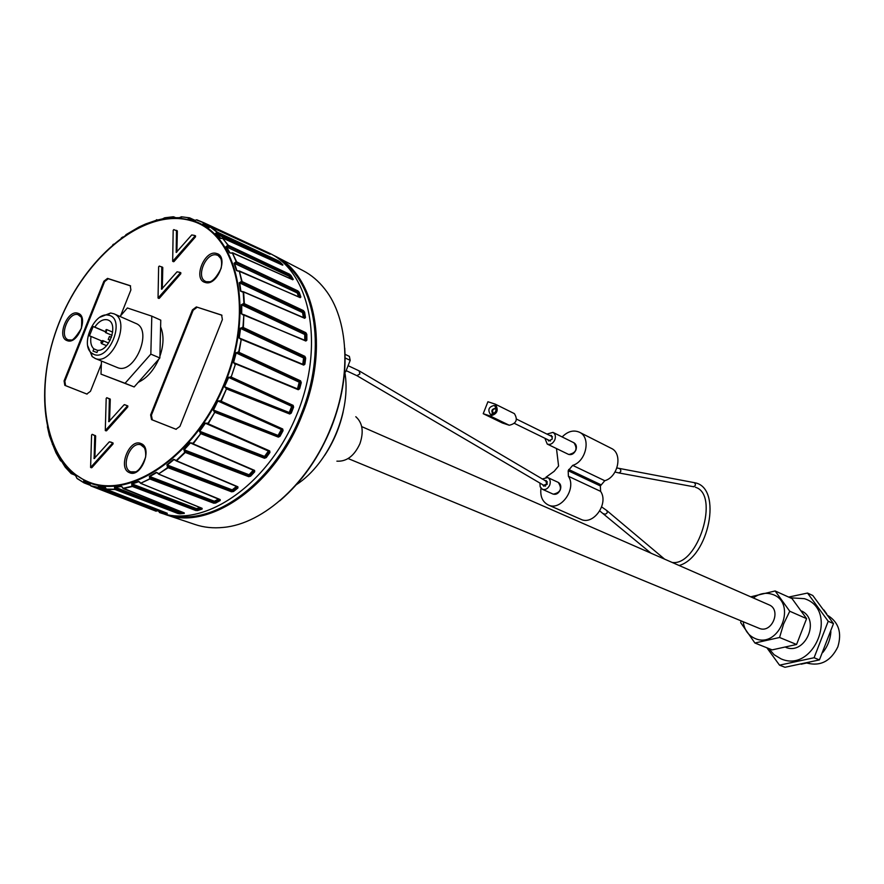 <?xml version="1.0" encoding="UTF-8"?>
<svg xmlns="http://www.w3.org/2000/svg" width="884" height="884" viewBox="0 0 884 884"><rect width="100%" height="100%" fill="white"/><g stroke="black" fill="none" stroke-linecap="round" stroke-linejoin="round"><path stroke-width="1.33" d="M248.736 476.686L248.747 475.526L249.807 475.205L250.625 476.156L248.736 476.686L185.286 452.453L176.557 460.796L237.884 486.786L237.918 487.979L237.133 486.719M183.739 449.636L190.038 442.718L192.546 443.856L201.243 432.983L193.154 443.834L254.592 470.41L254.702 471.791L254.062 471.238L250.006 475.592L248.923 475.857L185.485 451.602L185.286 452.464L183.739 449.636L248.923 474.708L248.747 475.526L184.933 451.116L184.104 449.879L190.414 442.961L192.491 443.856M254.051 470.531L249.807 475.205L248.923 474.708M253.277 470.2L249.189 474.631M156.225 511.261L90.919 485.979L98.776 488.266L161.352 512.344L161.905 511.847L99.328 487.747L98.765 488.266L98.367 485.968L106.157 489.15M104.964 487.194L106.224 489.117L114.798 489.239L114.511 486.996L179.076 511.858L178.579 512.466L179.673 512.609L179.916 513.836L178.004 513.516L178.579 512.466L115.285 488.288L114.489 488.631M121.87 486.697L123.086 488.311L132.136 486.211L131.672 483.791L196.535 508.632L196.093 509.328L197.209 509.35L197.596 510.554L195.64 510.466L196.093 509.328L132.534 485.172L131.771 485.614M139.65 481.968L140.755 483.205L150.015 478.896L149.319 476.365L214.392 501.239L214.016 501.99L215.132 501.891L215.674 503.051L213.696 503.184L214.016 501.99L150.28 477.813L149.573 478.332M157.739 473.073L156.258 472.332L158.656 473.879L167.816 467.459L166.877 464.873L232.05 489.824L231.884 491.007L168.446 466.896L168.137 467.735L231.608 491.813L233 490.852L233.553 491.482L231.608 491.813M175.507 460.233L173.607 459.315L176.203 460.542L184.933 452.199L184.933 451.116L184.369 451.735M190.038 442.718L192.248 443.105M269.222 451.183L265.609 457.072L266.294 457.569L264.493 458.255L201.154 433.823L199.32 431.105L264.415 456.354L264.338 457.172L268.968 451.68L268.404 450.818M268.239 450.984L204.966 423.06L207.817 423.569L214.801 412.22L213.066 409.9L277.963 435.37L278.007 436.155L278.935 435.679L281.985 430.044L281.189 429.414L218.26 401.181L220.525 401.668L226.735 388.308L226.879 389.048L289.72 414.01L289.576 413.303L226.006 388.032L224.901 386.905L289.101 412.474L289.178 413.137M282.725 429.005L279.256 435.9L278.283 436.342L215.166 411.646L213.464 410.099L217.851 400.993L220.116 400.784L282.725 428.994L283.057 430.663L282.007 429.27M226.503 388.861L224.492 386.728L228.658 377.446L292.471 406.673L292.217 405.701L230.271 377.435L230.945 377.711L235.398 364.274L233.166 362.418L297.422 388.838M230.47 376.805L230.271 377.435L228.238 377.28L231.564 377.247L293.134 405.369L293.621 407.104L292.471 406.673L289.344 413.204M299.123 381.954L299.698 381.391L300.041 382.396L299.223 382.197L235.763 352.749L238.625 352.23L241.255 339.346L238.824 337.81L302.637 364.241M303.488 357.711L303.997 357.059L304.439 358.064L303.61 357.965L240.172 328.251L242.923 327.456L243.862 314.958L241.266 313.754L243.52 314.616M304.582 334.251L305.013 333.522L305.555 334.506L304.726 334.495L241.332 304.648L243.951 303.621L243.177 291.93L242.426 291.819M243.144 291.731L240.459 291.079L242.26 291.742M302.394 312.372L302.737 311.588L303.389 312.516L302.56 312.593L239.266 282.725L241.686 281.532L239.277 271.023L237.862 271.012M297.068 292.77L297.311 291.974L298.052 292.814L297.256 292.98L234.072 263.2L236.282 261.885L232.326 252.89L230.514 253.056M288.814 276.051L288.957 275.267L289.786 276.007L289.024 276.239L226.006 246.658L227.962 245.299L222.635 238.083L220.536 238.426M277.996 262.703L278.029 261.94L278.935 262.581L278.217 262.857L215.376 233.575L217.077 232.238L210.337 227.089M210.746 226.945L208.315 227.508M209.563 227.343L202.58 224.282L204.027 223.022L196.591 219.84L194.502 220.602M90.279 484.697L84.013 482.874L83.715 480.852L89.262 483.327L90.676 485.714L98.257 487.382M165.628 512.643L99.074 487.15L98.621 486.244L104.809 487.15M105.981 488.521L105.428 487.537M166.999 513.184L106.467 489.382L115.075 489.515L115.594 488.896L115.075 489.515L178.004 513.516M183.728 512.742L178.513 512.919L115.594 488.896L114.787 487.272L121.44 486.52L122.456 487.15M181.253 511.748L179.076 511.858M122.986 488.112L183.927 512.819M195.64 510.466L132.434 486.487L132.898 485.769L131.97 484.067L138.876 481.647L140.556 483.239M200.082 507.593L196.535 508.632M139.219 481.692L141.064 483.482L202.116 508.322L202.105 509.073L201.696 508.245M140.655 483.239L150.711 478.388L150.324 479.183L213.696 503.184M219.917 499.604L214.072 502.421L150.7 478.421L149.639 476.642L156.578 472.597L158.236 473.294M218.58 499.04L214.392 501.239M158.114 473.36L158.424 473.979M157.164 472.664L158.435 473.979L220.182 499.548L220.182 500.521L219.652 499.493M158.501 473.957L168.137 467.735L167.949 466.365L167.308 466.94M232.05 489.824L232.868 490.399L231.774 490.62L167.949 466.365L167.22 465.139L173.96 459.569L175.993 460.663M174.756 459.647L176.004 460.697M159.308 512.455C202.668 528.93 266.537 486.587 295.654 417.381C325.29 348.406 311.488 273.034 269.532 253.233L266.537 251.841M265.078 251.233L265.145 251.951L266.791 252.095L265.078 251.244L203.751 222.691L269.532 253.233M210.005 227.243L210.933 226.967L270.062 254.227L210.956 226.989L217.464 232.238L278.338 260.802L279.941 261.874L278.935 262.581L280.571 264.228M222.624 238.083L282.593 265.167M289.411 274.128L290.14 275.62L290.891 275.399L289.411 274.128L228.37 245.321L222.414 238.172M291.731 279.245L290.14 275.62L292.493 279.587L293.245 279.333L292.46 279.642M232.293 252.846L292.781 279.775M297.886 290.891L298.427 292.493L299.234 292.328L297.886 290.891L236.691 261.918L232.359 252.901M299.588 297.245L298.427 292.493L300.063 297.19L300.869 297.046L299.809 297.477M239.221 270.913L300.24 297.665M303.433 310.593L303.787 312.262L304.615 312.185L303.433 310.593L242.105 281.587L239.299 271.034M304.184 317.875L303.787 312.262L304.637 317.599L305.466 317.544L304.671 318.295L243.597 291.974L304.671 318.295M305.809 332.649L305.974 334.34L306.814 334.351L305.809 332.66L244.371 303.698L243.608 292.018M304.947 340.329L305.588 340.307L305.974 334.34L306.008 340.141L306.847 340.174L305.853 341.025L244.26 314.848M304.869 356.34L304.858 357.998L305.687 358.097L304.869 356.34L243.354 327.566L243.862 314.627L305.853 341.025M302.648 364.142L303.643 364.142L304.858 357.998L304.052 364.075L304.892 364.197L303.709 365.103L241.608 339.08M241.255 339.346L303.709 365.103M300.604 380.86L300.427 382.429L301.256 382.628L300.604 380.86L239.045 352.362L241.277 339.379M297.422 388.452L298.427 388.54L300.427 382.429L298.825 388.573L299.632 388.794L298.273 389.722L235.708 363.854M235.564 363.799L298.273 389.722M293.134 405.369L290.46 412.795L291.245 413.126L289.72 414.01M277.963 435.37L279.996 436.309L278.327 437.116L278.007 436.143L214.514 411.292L214.138 411.9M215.166 411.646L215.188 412.452L278.327 437.116M269.112 451.138L269.918 452.475L269.719 450.928L208.204 423.79L214.812 412.264M162.081 511.25L163.197 512.897L161.363 512.344M151.352 509.372L91.185 486.078M73.328 473.968L71.195 473.614L70.985 471.89L75.726 475.846L76.897 478.288L83.77 482.609L84.588 482.476L83.836 481.029L89.792 483.802M175.518 217.63L173.916 216.9M195.22 220.425L189.872 217.961M84.013 482.874L90.544 485.415L84.035 482.885L77.107 478.542M71.195 473.614L74.477 474.907M60.941 460.962L62.245 461.481M47.393 426.795L49.394 435.657L52.51 444.088M52.465 444L56.001 452.818L60.455 460.619L60.609 459.647M60.477 459.459L65.239 467.194L71.217 473.636M194.204 220.536L188.071 218.978L189.253 217.851L182.082 216.856L178.922 217.707L173.021 217.685M173.33 218.005L172.314 217.707L173.264 216.768L164.7 217.796L162.546 218.856M155.993 220.381L145.738 223.928M139.131 226.934L125.86 234.735M113.572 244.15L112.82 244.757M52.941 444.63L52.377 444.365M61.891 460.995L60.709 460.918M61.018 460.255L60.377 460.155M61.184 460.498L60.333 460.1M72.278 473.062L70.819 472.807L70.974 473.36L71.781 473.349L71.151 472.122M76.831 478.045L76.002 476.133M83.925 482.83L77.041 478.443M89.936 484.056L83.571 482.023M70.985 471.89L75.792 475.979M173.264 216.768L173.375 217.586L175.352 217.983M173.264 218.005L174.258 217.994M172.778 217.044L172.49 217.663M188.513 219.011L189.773 218.492L194.336 220.58M188.723 218.116L191.187 219.663M188.358 218.945L194.137 220.536L196.8 219.796L203.751 222.691L196.347 219.972M208.204 227.464L202.944 224.282L204.458 223.751L204.392 223.022L204.458 223.751L265.145 251.951M208.757 227.575L209.928 227.21M221.177 238.525L215.762 233.575L217.42 233.033L217.464 232.238L217.42 233.033L278.294 261.565L281.841 264.802M278.338 260.802L278.029 261.94L216.79 233.254L216.447 232.459M221.785 238.393L220.403 238.393M282.548 265.134L222.956 238.039L222.017 238.315M228.216 246.15L228.37 245.321L228.216 246.15L289.267 274.924L228.216 246.15M231.321 253.167L229.906 252.78L226.403 246.669L227.542 246.316L227.298 245.476M231.663 253.089L230.172 252.979M236.437 262.758L236.691 261.918L236.437 262.758L297.643 291.687L236.437 262.758M238.481 270.968L236.89 270.581L234.492 263.233L235.741 262.868L235.575 261.995M239.266 271.023L238.547 271.09M237.277 270.891L238.581 271.167M241.752 282.394L242.105 281.587L241.752 282.394L303.09 311.378L241.752 282.394M242.47 292.007L240.879 291.145L239.686 282.792L241.034 282.449L240.967 281.576M241.42 291.598L243.42 291.72L304.24 317.897M243.929 304.472L244.371 303.698L243.929 304.472L305.378 333.39L243.929 304.472M243.133 314.969L241.697 313.853L241.763 304.737L243.199 304.439L243.222 303.588M242.404 314.472L305.621 340.616L306.008 340.141L305.544 340.583M243.862 314.671L243.133 314.66M242.835 328.251L243.354 327.566L242.835 328.251L304.361 357.003L242.835 328.251M240.525 339.279L241.321 338.937L239.244 337.931L240.592 328.362L242.105 328.141L242.205 327.345M241.321 338.937L303.521 364.606L304.052 364.075L303.433 364.573M238.47 352.948L239.045 352.362L238.459 352.948L300.03 381.424L238.459 352.948M235.398 364.274L233.586 362.562L236.183 352.882L237.752 352.76L237.918 352.031M234.68 364.12L234.647 363.545M289.521 413.281L290.46 412.795L289.101 412.474M220.547 401.679L282.14 429.337L220.624 401.701M214.801 412.231L215.166 411.635M207.552 423.977L206.955 423.546L207.574 423.966M269.719 450.928L207.795 424.066M264.415 456.354L265.609 457.072L264.57 457.437L201.254 433.005L199.707 431.326L205.353 423.281L207.221 423.138M264.493 458.255L264.338 457.172L200.646 432.563M200.635 432.563L200.171 433.193M254.592 470.41L192.9 444.011M254.183 470.586L254.062 471.238L253.233 470.299M203.43 223.276L210.359 227.022M196.37 306.925L221.619 315.058L222.381 319.577L179.927 426.408L175.927 429.248L151.54 419.613L150.634 414.905L192.425 309.886L196.37 306.925L221.972 315.279M101.351 364.02L90.477 391.292L86.798 394.032L64.819 385.347L64.079 380.927L103.892 281.222L107.528 278.383L130.257 285.709L130.887 289.963L120.6 315.776M176.899 252.017L177.341 231.089L176.347 230.337M173.043 261.211L174.004 261.565L195.53 236.824L194.767 235.509M162.291 288.725L162.789 267.609L161.772 266.846L161.562 289.212L177.065 271.808L180.016 272.394L179.96 273.311L158.048 298.03L158.634 266.802L159.275 266.073L162.623 267.255M158.435 297.919L159.374 298.273L180.833 273.731L180.049 272.416M106.003 430.508L106.599 430.729L127.804 406.894L127.837 405.933L124.5 404.629L126.931 405.579L126.898 406.541L105.284 430.552L106.19 398.397L106.809 397.689L109.373 399.004L108.809 421.701L124.091 404.795L125.406 404.983M109.55 421.171L110.279 399.369L107.715 398.043M93.118 434.663L95.66 436.044L94.743 435.713L94.124 458.586L109.34 441.812L112.157 442.663L112.124 443.624L90.599 467.448L91.582 435.027L92.201 434.32L94.743 435.713M91.317 467.404L91.903 467.614L113.041 443.967L113.075 443.006L110.655 442M94.864 458.045L95.66 436.044M138.269 382.319C146.855 378.219 153.683 370.518 158.755 359.213M159.893 356.307C163.783 344.948 164.015 335.124 160.601 326.837M176.225 429.337L152.313 419.889L151.407 415.193L193.165 310.24L197.11 307.289M87.074 394.12L65.593 385.634L64.852 381.214L104.632 281.576L108.268 278.736L130.6 285.919M176.468 230.658L176.181 252.493L191.74 234.945L194.679 235.464L194.668 236.393L172.667 261.31L173.176 230.337L173.805 229.597L177.341 231.089M143.617 376.286L153.661 364.959M160.081 348.406L160.402 335.169M120.003 316.461L127.384 307.975L151.805 316.152L160.766 320.163L159.86 357.976L134.158 386.949L100.997 374.131L101.461 361.026M151.805 316.152L150.833 354.13L125.064 383.28L100.997 374.131M116.81 367.324L117.373 367.556C134.456 375.269 153.451 329.787 135.816 323.411L113.892 313.776C131.517 320.118 112.279 366.175 95.218 358.462L92.124 356.539L87.759 345.909M159.86 357.976L150.833 354.13M134.158 386.949L125.064 383.28M99.947 317.234L110.633 313.002L113.892 313.776M109.494 315.4C125.639 319.798 109.13 361.191 93.925 354.429L91.24 352.771C80.599 344.274 93.815 313.212 107.307 314.98L109.494 315.4M91.041 336.439L89.428 335.865L93.151 326.539L94.765 327.102C98.897 321.201 103.218 318.793 107.704 319.897L108.135 320.074C118.743 323.721 109.362 351.291 97.837 350.307L96.953 352.528L92.997 351.081L93.881 348.86C91.074 346.252 90.135 342.108 91.041 336.439L101.583 340.892M105.008 331.611L93.151 326.539M105.008 331.489L94.765 327.102M97.77 350.473L93.881 348.86M106.047 329.655L106.743 329.577L106.168 332.45L105.472 332.528L106.047 329.655M100.942 342.163L102.632 340.539L103.063 341.876L101.373 343.5L100.942 342.163M108.235 339.434L109.428 336.439L108.235 339.434M172.623 515.56C216.083 525.604 275.93 480.244 301.3 413.944C326.627 351.766 316.273 283.863 281.024 260.658M272.681 254.912L274.968 256.04C315.411 275.156 329.699 347.511 302.361 414.353C275.255 485.537 209.11 531.394 165.098 514.411L162.7 513.549M165.098 514.411L195.099 524.521C203.917 527.483 213.364 528.444 223.409 527.405C263.741 523.892 309.952 481.802 331.224 426.74C351.909 375.402 348.55 318.66 324.782 289.024C318.56 281.068 311.312 274.935 303.057 270.637L274.968 256.04M279.808 500.797C301.952 481.957 319.179 457.348 331.511 426.95C341.975 399.966 346.384 373.678 344.738 348.097M336.892 461.161C346.572 461.768 354.252 455.956 359.91 443.724C363.954 431.768 362.573 422.762 355.799 416.718M758.748 628.148L759.212 628.347C771.854 633.872 781.843 609.717 768.947 604.8L664.624 559.152L606.988 510.709M672.183 562.478L672.989 562.81M651.276 553.329L664.624 559.152M753.323 597.96C759.478 593.418 765.842 592.225 772.406 594.391C797.611 602.28 779.412 649.199 755.245 638.568C748.35 635.574 744.339 629.972 743.212 621.739M750.715 596.822L775.124 590.954L789.755 611.231L783.633 623.916L779.566 637.486L754.903 643.011L740.681 622.623L741.09 620.866M754.903 643.011L772.141 649.884L796.572 644.491L806.595 618.645L792.053 598.612L775.124 590.954M806.595 618.645L789.755 611.231M796.572 644.491L779.566 637.486M786.02 647.453C805.291 655.254 820.606 619.794 801.733 611.054M790.241 597.794L804.385 598.667C839.27 609.474 814.385 673.696 781.025 658.856L774.119 654.735L768.76 648.536M828.22 621.253L814.087 657.74L779.522 665.166L784.97 667.276L819.424 659.906L833.49 623.607L812.816 595.518L807.512 593.053L828.22 621.253L833.49 623.607M814.087 657.74L819.424 659.906M788.65 597.076L807.512 593.053M779.522 665.166L766.87 647.784M801.213 664.193L809.313 662.403M822.75 652.547C827.678 646.392 830.385 639.408 830.883 631.585M826.684 613.839L823.866 609.949M807.18 663.133C820.628 666.47 830.849 661.055 837.833 646.889C842.065 632.856 838.739 622.38 827.866 615.496M543.682 485.261L546.699 483.99L545.903 481.283M356.915 375.678L359.921 373.921L359.125 370.893M349.368 356.385L345.047 354.318L349.368 356.385L350.197 360.363L345.644 371.877L344.683 371.556M345.644 371.877L344.661 371.413M296.372 484.675C329.423 463.304 352.152 409.833 344.616 371.214M343.191 411.767C339.699 427.502 333.5 442.077 324.594 455.514M494.653 413.06L493.316 413.082C491.924 410.784 492.565 409.314 495.261 408.662L496.233 409.8M494.2 405.458C488.83 406.773 487.537 409.723 490.322 414.32L490.664 414.452C496.046 413.171 497.338 410.22 494.576 405.612L494.2 405.458M495.88 408.507L495.493 408.375C491.681 408.949 490.896 410.894 493.128 414.209M490.079 415.955L483.216 413.701L487.924 401.745L495.294 404.165C498.985 410.32 497.239 414.242 490.079 415.955L509.239 425.248L502.41 423.005L483.216 413.701M513.891 413.425L514.377 413.624C518.068 419.712 516.355 423.591 509.239 425.248M184.259 512.908L123.241 488.576L132.434 486.487L132.898 485.769L196.082 509.77L201.828 508.3M237.332 486.808L233 490.852L237.553 486.896M237.884 486.786L176.457 460.862M548.235 504.952C560.776 511.493 576.909 488.642 568.401 476.277L568.18 470.73L572.677 465.371L604.778 480.719L600.358 485.935L600.612 491.36C609.087 503.504 593.263 525.759 580.832 519.284L548.235 504.952C542.444 501.891 540.025 496.311 540.975 488.233M546.003 477.183L554.124 471.349L558.589 466.023L556.478 448.553M562.158 436.95C567.76 431.304 573.506 429.723 579.396 432.21L611.242 448.321C622.966 453.348 618.303 476.94 604.778 480.719M539.925 483.084L540.179 486.874L542.378 489.283C545.45 490.167 547.903 488.764 549.737 485.062C550.842 481.537 550.168 479.029 547.715 477.537L558.268 482.399C560.721 483.879 561.395 486.366 560.29 489.869C558.478 493.548 556.036 494.941 552.964 494.046L553.262 494.167C560.644 492.565 562.312 488.642 558.268 482.399L557.926 482.255M579.396 432.21C591.241 437.271 586.39 461.426 572.677 465.371M544.887 438.265L547.251 444.077C550.4 445.05 552.931 443.624 554.843 439.79C555.937 436.353 555.318 433.889 552.964 432.387L573.981 442.807C576.324 444.298 576.954 446.729 575.871 450.111C573.992 453.89 571.484 455.282 568.357 454.31L568.81 454.498C576.125 452.906 577.849 449.006 573.981 442.807L573.473 442.597M544.754 480.576L546.29 480.609L547.262 484.189L543.748 486.2L542.588 484.642M547.715 477.537L542.102 479.006M549.693 435.447L551.45 435.436L552.345 438.961L548.732 441.006L547.66 439.624M552.964 432.387L546.942 434.088M226.05 388.043L289.576 413.303M98.367 485.968L104.544 486.874M114.511 486.996L121.152 486.244M131.672 483.791L138.567 481.382M149.319 476.365L156.258 472.332M166.877 464.873L173.607 459.315M199.32 431.105L204.966 423.06M213.066 409.9L217.851 400.993M224.492 386.728L228.238 377.28M233.166 362.418L235.763 352.749M238.824 337.81L240.172 328.251M241.266 313.754L241.332 304.648M240.459 291.079L239.266 282.725M236.47 270.537L234.072 263.2M229.497 252.758L226.006 246.658M219.829 238.271L215.376 233.575M207.828 227.464L202.58 224.282M193.939 220.58L188.071 218.978M190.414 220.005L190.999 220.16C236.802 231.884 255.343 308.273 225.453 382.186C196.204 456.332 128.744 501.946 86.234 481.504L71.726 472.1C39.504 443.381 36.078 376.308 61.151 317.665C86.002 258.924 136.677 214.867 179.717 218.149L190.414 220.005M83.715 480.852L89.262 483.327M232.326 489.769L236.492 486.454M266.791 252.095L270.261 254.172M279.941 261.874L282.913 264.913M290.891 275.399L293.245 279.333M299.234 292.328L300.869 297.046M304.615 312.185L305.466 317.544M306.814 334.351L306.847 340.174M305.687 358.097L304.892 364.197M301.256 382.628L299.632 388.794M235.42 364.296L230.945 377.711L292.527 405.811L291.609 406.132M293.621 407.104L291.245 413.126M226.492 388.883L221.166 401.336L219.873 401.303M283.057 430.663L279.996 436.309M269.918 452.475L266.294 457.569M254.702 471.791L250.625 476.156M237.918 487.979L233.553 491.482M220.182 500.521L215.674 503.051M202.105 509.073L197.596 510.554M184.281 513.416L179.916 513.836M167.264 513.527L163.197 512.897M181.121 216.779L189.43 217.807M178.612 217.729L172.314 217.707M162.358 218.9L155.827 220.436M145.65 223.961L139.086 226.967M122.677 237.011L121.252 238.072M53.128 445.083L52.476 444.022M278.791 263.421L278.217 262.857M290.538 278.703L289.024 276.239M298.593 296.814L297.256 292.98M303.356 317.511L302.56 312.593M304.748 340.252L304.726 334.495M302.814 364.009L303.61 357.965M297.61 388.319L299.223 382.197M289.322 412.342L291.676 406.386M278.206 435.259L281.245 429.657M264.67 456.266L268.272 451.205M86.256 480.918L85.715 480.675C43.106 460.962 32.863 387.402 59.559 321.82C85.704 256.04 144.656 208.105 190.038 220.436L190.612 220.591C236.238 232.282 254.68 308.372 224.912 381.976C195.784 455.824 128.6 501.261 86.256 480.918M67.14 340.627C77.593 345.246 89.118 316.384 78.057 313.312C67.615 308.947 56.256 337.356 67.14 340.627M205.088 282.427C217.132 286.924 229.287 256.338 216.602 253.498C204.58 249.288 192.613 279.355 205.088 282.427M129.407 472.631C140.954 478.465 153.175 447.724 140.976 443.558C129.451 438.022 117.417 468.244 129.407 472.631M81.461 317.334L77.947 314.594C68.344 311.776 58.797 336.705 68.278 339.865L71.858 340.031M206.403 281.72L210.127 281.753M221.122 258.868L218.05 255.454L216.37 254.901C205.762 252.338 195.552 277.421 205.596 281.41L206.226 281.664M193.165 310.24L192.425 309.886M152.313 419.889L151.54 419.613M151.407 415.193L150.634 414.905M65.593 385.634L64.819 385.347M108.268 278.736L107.528 278.383M104.632 281.576L103.892 281.222M64.852 381.214L64.079 380.927M173.131 261.134L174.004 261.565M195.53 236.824L194.668 236.393M162.789 267.609L161.905 267.189M161.396 288.847L161.949 289.112M158.49 297.864L159.374 298.273M180.833 273.731L179.96 273.311M105.693 430.386L106.599 430.729M109.185 398.618L110.091 398.971M110.279 399.369L109.373 399.004M108.621 421.303L109.229 421.524M126.931 405.579L127.837 405.933M127.804 406.894L126.898 406.541M94.555 435.315L95.472 435.646M93.925 458.177L94.544 458.398M112.157 442.663L113.075 443.006M113.041 443.967L112.124 443.624M90.986 467.293L91.903 467.614M144.7 448.033L140.81 444.807C130.103 440.994 120.058 467.979 130.766 471.824L135.793 471.824M693.995 482.576L694.36 482.653C696.073 484.631 695.708 485.979 693.266 486.675L693.222 486.653M603.772 513.648L604.479 514.223C607.032 513.891 607.805 512.665 606.778 510.532L601.661 506.93M350.197 360.363L345.103 357.932M619.419 468.575L619.772 468.642C621.507 470.73 621.132 472.144 618.634 472.896L618.59 472.874M179.353 511.902L179.673 512.609L182.723 512.344M196.812 508.643L197.209 509.35L201.187 508.046M214.668 501.217L215.132 501.891L219.53 499.438M568.677 469.47L600.844 484.708M568.18 470.73L600.358 485.935M568.401 476.277L600.612 491.36M90.632 485.681L89.483 483.592M167.231 513.261L106.434 489.382L105.892 488.487M121.694 486.587L122.942 488.311M140.633 483.338L201.906 508.333M158.501 474.067L219.873 499.714M176.026 460.807L237.465 486.863M195.231 220.425L189.662 217.862L182.082 216.856L179.717 218.149C136.479 215.132 86.046 259.012 61.184 317.676C36.178 376.286 39.57 443.05 71.726 472.1L75.748 475.901M71.284 473.658L74.521 474.94M70.819 472.807L71.107 472.078M60.786 460.951L62.3 461.558M60.377 460.144L60.565 459.592M157.993 220.127L156.634 219.696L155.893 220.403M175.596 217.63L173.297 216.768M176.402 217.994L175.629 217.641M292.659 279.664L232.614 252.802L231.564 252.968M238.492 270.968L300.074 297.455M234.835 363.611L298.107 389.115M207.607 424.011L269.123 451.16M192.59 443.945L254.062 470.542M79.836 315.323L79.405 315.091C81.461 313.732 82.135 318.141 81.416 328.34C75.206 338.473 70.996 342.395 68.808 340.119L68.4 339.92M218.945 255.929L218.525 255.686C217.586 254.78 223.265 256.935 221.133 268.349C215.707 279.178 210.701 283.609 206.083 281.653L205.596 281.41M176.314 230.304L177.187 230.746M172.667 261.31L173.551 261.73M194.723 235.487L195.596 235.929M158.048 298.03L158.932 298.438M180.016 272.394L180.888 272.813M105.284 430.552L106.202 430.884M90.599 467.448L91.516 467.769M141.396 445.006L141.76 445.127C140.777 444.541 146.357 445.359 145.65 457.006C141.396 468.487 136.733 473.537 131.65 472.155L132.103 472.299M117.086 367.446L94.931 358.351M91.24 352.771L92.124 356.539M107.307 314.98L110.633 313.002M112.688 332.13L106.743 329.577M112.058 335.345L105.472 332.528M108.577 343.047L102.632 340.539M106.533 345.666L101.373 343.5M110.191 340.263L108.202 339.423M111.45 337.301L109.461 336.461M758.98 628.248L348.119 458.553M695.399 487.261C720.228 494.344 697.896 566.5 672.116 562.434M616.899 467.967L695.001 482.786C722.902 487.99 708.703 557.251 679.144 565.506M618.922 472.951L693.896 486.797M652.237 553.727L361.7 426.607M650.978 553.185L599.783 510.952M547.406 481.957L359.335 370.982M545.494 486.145L544.025 485.482M543.947 485.438L357.003 375.722M346.141 370.628L357.048 375.744M348.097 365.667L359.28 370.948M615.021 472.012L618.634 472.896M516.61 419.16L552.511 436.829M495.438 408.739L496.311 409.159M495.294 404.165L514.377 413.624M496.311 408.64L495.493 408.375M514.521 423.436L550.478 440.994M493.316 413.082L494.189 413.513M552.964 494.046L542.378 489.283M568.357 454.31L547.251 444.077"/></g></svg>
